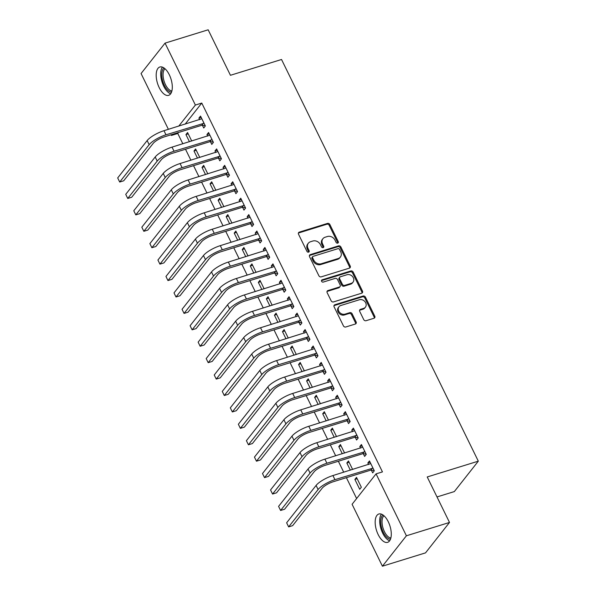 <?xml version="1.0" encoding="UTF-8"?>
<svg xmlns="http://www.w3.org/2000/svg" width="596" height="596" viewBox="0 0 596 596"><rect width="100%" height="100%" fill="white"/><g stroke="black" fill="none" stroke-linecap="round" stroke-linejoin="round"><path stroke-width="0.89" d="M337.716 243.123A1.304 1.088 38.3 0 0 338.26 241.656L329.871 224.528A1.87 1.557 38.3 0 0 327.517 223.403L299.311 232.127A1.87 1.557 38.3 0 0 298.529 234.221L306.918 251.348A1.304 1.088 38.3 0 0 309.115 250.67L308.028 248.458A5.975 4.984 38.3 0 1 308.356 243.205A5.975 4.984 38.3 0 1 310.516 241.745L312.87 241.015A5.975 4.984 38.3 0 1 320.41 244.628L321.497 246.841A1.304 1.088 38.3 0 0 323.688 246.163L322.6 243.95A5.975 4.984 38.3 0 1 322.928 238.698A5.975 4.984 38.3 0 1 325.088 237.238L327.442 236.508A5.975 4.984 38.3 0 1 334.982 240.121L336.07 242.334A1.304 1.088 38.3 0 0 337.716 243.123M337.738 243.116A1.304 1.088 38.3 0 0 337.612 242.475L329.223 225.348A1.87 1.557 38.3 0 0 326.869 224.223L298.663 232.947A1.87 1.557 38.3 0 0 298.395 233.058M308.594 252.13A1.304 1.088 38.3 0 0 308.467 251.49L307.38 249.277L308.028 248.458M323.166 247.623A1.304 1.088 38.3 0 0 323.039 246.982L321.952 244.77L322.6 243.95M378.169 534.575A14.833 7.077 72.8 0 1 378.84 513.998A14.833 7.077 72.8 0 1 388.279 521.753A14.833 7.077 72.8 0 1 387.609 542.338A14.833 7.077 72.8 0 1 378.169 534.575M159.184 87.575A14.833 7.077 72.8 0 1 159.862 66.998A14.833 7.077 72.8 0 1 169.301 74.753A14.833 7.077 72.8 0 1 168.623 95.338A14.833 7.077 72.8 0 1 159.184 87.575M363.716 319.583A1.87 1.557 38.3 0 0 366.071 320.708L373.99 318.264A1.87 1.557 38.3 0 0 374.765 316.163L365.445 297.143A1.87 1.557 38.3 0 0 363.091 296.018L334.885 304.742A1.87 1.557 38.3 0 0 334.103 306.836L343.423 325.863A1.87 1.557 38.3 0 0 345.777 326.988L355.335 324.03A1.87 1.557 38.3 0 0 356.117 321.937L352.132 313.794A1.87 1.557 38.3 0 0 349.77 312.669L345.032 314.129A4.992 4.172 38.3 0 1 339.415 312.185A4.992 4.172 38.3 0 1 338.997 306.731A4.992 4.172 38.3 0 1 340.808 305.51L359.373 299.766A4.992 4.172 38.3 0 1 364.998 301.71A4.992 4.172 38.3 0 1 365.408 307.171A4.992 4.172 38.3 0 1 363.605 308.393L360.505 309.346A1.87 1.557 38.3 0 0 359.731 311.44L363.716 319.583M376.069 473.872L406.397 535.789L382.416 566.2L352.087 504.29L376.069 473.872L382.453 471.898L201.768 103.063L195.384 105.045L178.748 126.129M168.4 129.332L141.066 73.546L165.047 43.128L208.16 29.8L230.443 75.29L281.528 59.488L478.312 461.162L427.22 476.964L449.503 522.454L406.397 535.789M165.047 43.128L195.384 105.045M349.427 268.133A1.87 1.557 38.3 0 0 350.21 266.04L340.89 247.012A1.87 1.557 38.3 0 0 338.528 245.887L310.322 254.611A1.87 1.557 38.3 0 0 309.548 256.712L318.867 275.732A1.87 1.557 38.3 0 0 321.222 276.857L349.427 268.133M353.167 272.081L362.487 291.101A1.87 1.557 38.3 0 1 361.705 293.195L333.499 301.919A1.87 1.557 38.3 0 1 331.145 300.794L327.152 292.651A1.87 1.557 38.3 0 1 327.934 290.557L339.37 287.019A1.87 1.557 38.3 0 0 340.152 284.925L337.507 279.524A1.87 1.557 38.3 0 0 335.146 278.399L323.241 282.079A1.304 1.088 38.3 0 1 322.131 279.822L350.813 270.957A1.87 1.557 38.3 0 1 353.167 272.081L352.519 272.901L361.839 291.921L362.487 291.101M437.002 496.937L454.331 491.581L478.312 461.162M363.329 453.765L364.633 456.432L366.249 454.375L361.422 444.527L359.805 446.575L360.55 448.103M352.623 469.462L348.459 460.961L346.842 463.017L350.344 470.17M347.237 420.925L348.541 423.585L350.165 421.536L345.337 411.68L343.713 413.736L344.458 415.263M336.539 436.622L332.374 428.122L330.75 430.178L334.252 437.322M331.145 388.078L332.449 390.745L334.073 388.689L329.245 378.84L327.629 380.889L328.374 382.416M320.447 403.775L316.282 395.275L314.658 397.331L318.167 404.483M315.053 355.238L316.364 357.898L317.981 355.849L313.153 345.993L311.537 348.049L312.282 349.569M304.355 370.935L300.19 362.435L298.574 364.491L302.075 371.636M298.969 322.391L300.272 325.058L301.889 323.002L297.069 313.146L295.445 315.202L296.19 316.729M288.263 338.088L284.106 329.588L282.482 331.644L285.983 338.796M282.876 289.552L284.18 292.211L285.804 290.155L280.977 280.306L279.353 282.362L280.105 283.882M272.178 305.249L268.014 296.748L266.39 298.805L269.899 305.949M266.785 256.705L268.096 259.372L269.712 257.316L264.885 247.459L263.268 249.515L264.013 251.043M256.086 272.402L251.922 263.901L250.305 265.958L253.807 273.11M250.7 223.858L252.004 226.525L253.62 224.469L248.793 214.62L247.176 216.676L247.921 218.196M239.994 239.562L235.83 231.062L234.213 233.11L237.715 240.262M234.608 191.018L235.912 193.685L237.536 191.629L232.708 181.773L231.084 183.829L231.829 185.356M223.91 206.715L219.745 198.215L218.121 200.271L221.623 207.423M218.516 158.171L219.82 160.838L221.444 158.782L216.616 148.933L214.992 150.989L215.745 152.509M207.818 173.876L203.653 165.375L202.029 167.424L205.538 174.576M202.424 125.331L203.735 127.998L205.352 125.942L200.524 116.086L198.908 118.142L199.653 119.669M191.726 141.029L187.561 132.528L185.945 134.584L189.446 141.736M201.768 103.063L185.14 124.154M178.584 132.461L177.787 133.482L182.83 143.778M185.505 149.238L190.876 160.205M193.544 165.658L198.922 176.625M201.59 182.078L206.961 193.044M209.636 198.498L215.007 209.464M217.682 214.925L223.053 225.891M225.728 231.345L231.099 242.311M233.774 247.765L239.145 258.731M241.82 264.184L247.191 275.151M249.858 280.612L255.237 291.578M257.904 297.031L263.276 307.998M265.95 313.451L271.322 324.418M273.996 329.871L279.368 340.845M282.042 346.298L287.414 357.265M290.088 362.718L295.46 373.685M298.134 379.138L303.506 390.104M306.173 395.565L311.552 406.532M314.219 411.985L319.59 422.951M322.265 428.405L327.636 439.371M330.311 444.825L335.682 455.791M338.357 461.252L343.728 472.218M346.403 477.672L356.624 498.539M199.772 157.448L195.607 148.948L193.991 151.004L197.492 158.156M210.47 141.751L211.781 144.418L213.398 142.362L208.57 132.513L206.954 134.562L207.699 136.089M215.864 190.295L211.699 181.795L210.075 183.851L213.584 190.996M226.562 174.598L227.866 177.258L229.49 175.209L224.662 165.353L223.038 167.409L223.791 168.936M231.948 223.135L227.791 214.635L226.167 216.691L229.669 223.843M242.654 207.438L243.958 210.105L245.574 208.049L240.754 198.2L239.13 200.249L239.875 201.776M248.04 255.982L243.876 247.482L242.259 249.538L245.761 256.69M258.738 240.285L260.05 242.952L261.666 240.896L256.839 231.039L255.222 233.096L255.967 234.623M264.132 288.822L259.968 280.321L258.344 282.377L261.853 289.529M274.83 273.124L276.134 275.792L277.758 273.735L272.931 263.886L271.307 265.943L272.059 267.462M280.224 321.669L276.06 313.168L274.436 315.224L277.937 322.376M290.923 305.971L292.226 308.639L293.85 306.582L289.023 296.726L287.399 298.782L288.144 300.31M296.309 354.508L292.144 346.008L290.528 348.064L294.029 355.216M307.014 338.811L308.318 341.478L309.935 339.422L305.107 329.573L303.491 331.629L304.236 333.149M312.401 387.355L308.236 378.855L306.62 380.911L310.121 388.063M323.099 371.658L324.41 374.325L326.027 372.269L321.199 362.413L319.583 364.469L320.328 365.996M328.493 420.202L324.328 411.702L322.704 413.751L326.213 420.903M339.191 404.498L340.495 407.165L342.119 405.109L337.291 395.26L335.667 397.316L336.42 398.836M344.577 453.042L340.42 444.542L338.796 446.598L342.298 453.75M355.283 437.345L356.587 440.012L358.211 437.956L353.383 428.099L351.759 430.156L352.504 431.683M354.888 479.437L359.716 489.294L361.332 487.237L356.505 477.389L354.888 479.437L357.168 478.737M371.368 470.184L372.679 472.852L374.295 470.795L369.468 460.946L367.851 463.003L368.596 464.522M449.503 522.454L425.522 552.872L382.416 566.2M177.787 133.482L171.395 135.456L171.067 134.785M172.199 134.435L171.395 135.456M185.945 134.584L188.224 133.876M198.908 118.142L201.187 117.434M193.991 151.004L196.27 150.296M206.954 134.562L209.233 133.862M202.029 167.424L204.316 166.724M214.992 150.989L217.279 150.281M210.075 183.851L212.362 183.143M223.038 167.409L225.325 166.701M218.121 200.271L220.401 199.563M231.084 183.829L233.364 183.121M226.167 216.691L228.447 215.983M239.13 200.249L241.41 199.548M234.213 233.11L236.493 232.41M247.176 216.676L249.456 215.968M242.259 249.538L244.539 248.83M255.222 233.096L257.502 232.388M250.305 265.958L252.585 265.25M263.268 249.515L265.548 248.815M258.344 282.377L260.631 281.677M271.307 265.943L273.594 265.235M266.39 298.805L268.677 298.097M279.353 282.362L281.64 281.655M274.436 315.224L276.715 314.517M287.399 298.782L289.678 298.075M282.482 331.644L284.761 330.936M295.445 315.202L297.724 314.502M290.528 348.064L292.807 347.364M303.491 331.629L305.77 330.922M298.574 364.491L300.853 363.784M311.537 348.049L313.816 347.341M306.62 380.911L308.899 380.203M319.583 364.469L321.862 363.761M314.658 397.331L316.945 396.623M327.629 380.889L329.908 380.188M322.704 413.751L324.991 413.05M335.667 397.316L337.954 396.608M330.75 430.178L333.03 429.47M343.713 413.736L345.993 413.028M338.796 446.598L341.076 445.89M351.759 430.156L354.039 429.448M346.842 463.017L349.122 462.31M359.805 446.575L362.085 445.875M367.851 463.003L370.131 462.295M322.928 238.698L322.28 239.518A5.975 4.984 38.3 0 0 321.952 244.77M308.356 243.205L307.707 244.025A5.975 4.984 38.3 0 0 307.38 249.277M349.696 268.021A1.87 1.557 38.3 0 0 349.561 266.859L340.241 247.839A1.87 1.557 38.3 0 0 337.88 246.707L309.674 255.431A1.87 1.557 38.3 0 0 309.406 255.55M339.564 249.471A1.304 1.088 38.3 0 0 337.91 248.681L313.153 256.332A1.304 1.088 38.3 0 0 312.609 257.8L313.757 260.139A5.975 4.984 38.3 0 0 321.296 263.745L338.223 258.515A5.975 4.984 38.3 0 0 340.383 257.055A5.975 4.984 38.3 0 0 340.711 251.803L339.564 249.471M312.676 256.652L312.028 257.479A1.304 1.088 38.3 0 0 311.961 258.627L312.609 257.8M340.383 257.055L339.735 257.874A5.975 4.984 38.3 0 1 337.574 259.334L320.648 264.572A5.975 4.984 38.3 0 1 313.109 260.966L311.961 258.627M361.973 293.083A1.87 1.557 38.3 0 0 361.839 291.921M340.048 286.564L339.4 287.384A1.87 1.557 38.3 0 1 338.722 287.838L327.286 291.377A1.87 1.557 38.3 0 0 327.018 291.489M322.131 279.822L321.482 280.642A1.304 1.088 38.3 0 0 321.46 280.649L350.165 271.776L350.813 270.957M351.245 283.346A4.992 4.172 38.3 0 0 353.055 282.132A4.992 4.172 38.3 0 0 352.638 276.671A4.992 4.172 38.3 0 0 347.021 274.726L340.48 276.745A1.87 1.557 38.3 0 0 339.698 278.846L342.342 284.247A1.87 1.557 38.3 0 0 344.704 285.372L351.245 283.346L350.597 284.173A4.992 4.172 38.3 0 0 352.407 282.951L353.055 282.132M339.802 277.207L339.154 278.027A1.87 1.557 38.3 0 0 339.05 279.666L339.698 278.846M350.597 284.173L344.056 286.192A1.87 1.557 38.3 0 1 341.694 285.067L339.05 279.666M352.519 272.901A1.87 1.557 38.3 0 0 350.165 271.776M365.408 307.171L364.759 307.99A4.992 4.172 38.3 0 1 362.957 309.212L359.857 310.166A1.87 1.557 38.3 0 0 359.589 310.278M338.997 306.731L338.349 307.551A4.992 4.172 38.3 0 0 338.766 313.004A4.992 4.172 38.3 0 0 344.384 314.956L345.032 314.129M355.603 323.919A1.87 1.557 38.3 0 0 355.469 322.756L351.484 314.613A1.87 1.557 38.3 0 0 349.122 313.489L344.384 314.956M374.251 318.152A1.87 1.557 38.3 0 0 374.117 316.99L364.797 297.97A1.87 1.557 38.3 0 0 362.442 296.838L334.237 305.562A1.87 1.557 38.3 0 0 333.969 305.673M201.835 118.753L163.982 130.695L165.993 134.8L204.048 123.275M205.173 125.57L201.82 125.279L164.377 136.856A9.506 2.607 153.9 0 0 153.15 143.435L123.692 180.797L119.699 182.033L149.164 144.672A14.259 3.911 -26.1 0 1 165.993 134.8M119.699 182.033L117.688 177.928L147.152 140.567A14.259 3.911 -26.1 0 1 163.982 130.695M201.82 125.279L203.445 123.223M209.874 135.173L172.028 147.123L174.039 151.228L212.094 139.695M213.219 141.997L209.867 141.699L172.423 153.284A9.506 2.607 153.9 0 0 161.196 159.862L131.738 197.224L127.745 198.453L157.202 161.091A14.259 3.911 -26.1 0 1 174.039 151.228M127.745 198.453L125.734 194.348L155.191 156.986A14.259 3.911 -26.1 0 1 172.028 147.123M209.867 141.699L211.491 139.643M217.92 151.6L180.074 163.542L182.085 167.647L220.14 156.122M221.265 158.417L217.912 158.119L180.469 169.704A9.506 2.607 153.9 0 0 169.242 176.282L139.784 213.644L135.791 214.873L165.248 177.519A14.259 3.911 -26.1 0 1 182.085 167.647M135.791 214.873L133.78 210.768L163.237 173.414A14.259 3.911 -26.1 0 1 180.074 163.542M217.912 158.119L219.537 156.063M171.506 92.179A12.836 6.124 72.8 0 1 171.231 92.157A12.836 6.124 72.8 0 1 162.782 81.332A12.836 6.124 72.8 0 1 164.019 67.974M164.988 68.741A11.883 5.669 -107.2 0 0 164.086 81.183A11.883 5.669 -107.2 0 0 171.842 90.994A11.883 5.669 -107.2 0 0 171.871 90.994M162.417 67.132A14.736 7.033 -107.2 0 0 161.993 81.861A14.736 7.033 -107.2 0 0 170.665 93.781M390.484 539.179A12.836 6.124 72.8 0 1 390.209 539.157A12.836 6.124 72.8 0 1 381.76 528.332A12.836 6.124 72.8 0 1 383.005 514.981M383.973 515.741A11.883 5.669 -107.2 0 0 383.064 528.183A11.883 5.669 -107.2 0 0 390.82 537.994A11.883 5.669 -107.2 0 0 390.857 537.994M381.403 514.132A14.736 7.033 -107.2 0 0 380.978 528.861A14.736 7.033 -107.2 0 0 389.65 540.781M225.966 168.02L188.12 179.962L190.131 184.067L228.179 172.542M229.311 174.837L225.959 174.546L188.507 186.123A9.506 2.607 153.9 0 0 177.288 192.702L147.83 230.063L143.837 231.3L173.294 193.938A14.259 3.911 -26.1 0 1 190.131 184.067M143.837 231.3L141.826 227.195L171.283 189.833A14.259 3.911 -26.1 0 1 188.12 179.962M225.959 174.546L227.583 172.49M234.012 184.44L196.166 196.382L198.177 200.494L236.225 188.962M237.35 191.256L234.005 190.966L196.553 202.543A9.506 2.607 153.9 0 0 185.334 209.121L155.869 246.483L151.883 247.72L181.34 210.358A14.259 3.911 -26.1 0 1 198.177 200.494M151.883 247.72L149.872 243.615L179.329 206.253A14.259 3.911 -26.1 0 1 196.166 196.382M234.005 190.966L235.621 188.91M242.058 200.859L204.212 212.809L206.223 216.914L244.271 205.382M245.396 207.684L242.05 207.386L204.599 218.97A9.506 2.607 153.9 0 0 193.38 225.549L163.915 262.91L159.929 264.14L189.386 226.778A14.259 3.911 -26.1 0 1 206.223 216.914M159.929 264.14L157.918 260.035L187.375 222.673A14.259 3.911 -26.1 0 1 204.212 212.809M242.05 207.386L243.667 205.329M250.104 217.287L212.25 229.229L214.262 233.334L252.317 221.809M253.442 224.103L250.096 223.805L212.645 235.39A9.506 2.607 153.9 0 0 201.418 241.969L171.961 279.33L167.968 280.567L197.432 243.205A14.259 3.911 -26.1 0 1 214.262 233.334M167.968 280.567L165.956 276.455L195.421 239.1A14.259 3.911 -26.1 0 1 212.25 229.229M250.096 223.805L251.713 221.749M258.15 233.706L220.296 245.649L222.308 249.754L260.363 238.229M261.488 240.523L258.135 240.233L220.691 251.81A9.506 2.607 153.9 0 0 209.464 258.388L180.007 295.75L176.014 296.987L205.478 259.625A14.259 3.911 -26.1 0 1 222.308 249.754M176.014 296.987L174.002 292.882L203.467 255.52A14.259 3.911 -26.1 0 1 220.296 245.649M258.135 240.233L259.759 238.177M266.189 250.126L228.343 262.076L230.354 266.181L268.409 254.648M269.534 256.95L266.181 256.652L228.737 268.23A9.506 2.607 153.9 0 0 217.51 274.816L188.053 312.17L184.06 313.407L213.517 276.045A14.259 3.911 -26.1 0 1 230.354 266.181M184.06 313.407L182.048 309.302L211.505 271.94A14.259 3.911 -26.1 0 1 228.343 262.076M266.181 256.652L267.805 254.596M274.235 266.546L236.388 278.496L238.4 282.601L276.455 271.068M277.58 273.37L274.227 273.072L236.783 284.657A9.506 2.607 153.9 0 0 225.556 291.235L196.099 328.597L192.106 329.826L221.563 292.472A14.259 3.911 -26.1 0 1 238.4 282.601M192.106 329.826L190.094 325.721L219.552 288.36A14.259 3.911 -26.1 0 1 236.388 278.496M274.227 273.072L275.851 271.016M282.28 282.973L244.435 294.916L246.446 299.021L284.493 287.495M285.626 289.79L282.273 289.492L244.822 301.077A9.506 2.607 153.9 0 0 233.602 307.655L204.145 345.017L200.152 346.254L229.609 308.892A14.259 3.911 -26.1 0 1 246.446 299.021M200.152 346.254L198.14 342.149L227.597 304.787A14.259 3.911 -26.1 0 1 244.435 294.916M282.273 289.492L283.897 287.443M290.327 299.393L252.48 311.335L254.492 315.44L292.539 303.915M293.664 306.21L290.319 305.919L252.868 317.497A9.506 2.607 153.9 0 0 241.648 324.075L212.183 361.437L208.198 362.673L237.655 325.312A14.259 3.911 -26.1 0 1 254.492 315.44M208.198 362.673L206.186 358.569L235.644 321.207A14.259 3.911 -26.1 0 1 252.48 311.335M290.319 305.919L291.936 303.863M298.373 315.813L260.526 327.763L262.538 331.868L300.585 320.335M301.71 322.637L298.365 322.339L260.914 333.924A9.506 2.607 153.9 0 0 249.694 340.502L220.229 377.857L216.244 379.093L245.701 341.731A14.259 3.911 -26.1 0 1 262.538 331.868M216.244 379.093L214.232 374.988L243.69 337.627A14.259 3.911 -26.1 0 1 260.526 327.763M298.365 322.339L299.982 320.283M306.418 332.24L268.572 344.183L270.577 348.288L308.631 336.755M309.756 339.057L306.411 338.759L268.96 350.344A9.506 2.607 153.9 0 0 257.733 356.922L228.275 394.284L224.282 395.513L253.747 358.159A14.259 3.911 -26.1 0 1 270.577 348.288M224.282 395.513L222.271 391.408L251.735 354.054A14.259 3.911 -26.1 0 1 268.572 344.183M306.411 338.759L308.028 336.703M314.464 348.66L276.611 360.602L278.623 364.707L316.677 353.182M317.802 355.477L314.45 355.179L277.006 366.764A9.506 2.607 153.9 0 0 265.779 373.342L236.321 410.704L232.328 411.94L261.793 374.579A14.259 3.911 -26.1 0 1 278.623 364.707M232.328 411.94L230.317 407.835L259.781 370.474A14.259 3.911 -26.1 0 1 276.611 360.602M314.45 355.179L316.074 353.13M322.503 365.08L284.657 377.022L286.669 381.127L324.723 369.602M325.848 371.897L322.496 371.606L285.052 383.183A9.506 2.607 153.9 0 0 273.825 389.762L244.367 427.123L240.374 428.36L269.832 390.998A14.259 3.911 -26.1 0 1 286.669 381.127M240.374 428.36L238.363 424.255L267.82 386.893A14.259 3.911 -26.1 0 1 284.657 377.022M322.496 371.606L324.12 369.55M330.549 381.5L292.703 393.449L294.715 397.554L332.769 386.022M333.894 388.324L330.542 388.026L293.098 399.611A9.506 2.607 153.9 0 0 281.871 406.189L252.413 443.551L248.42 444.78L277.878 407.418A14.259 3.911 -26.1 0 1 294.715 397.554M248.42 444.78L246.409 440.675L275.866 403.313A14.259 3.911 -26.1 0 1 292.703 393.449M330.542 388.026L332.166 385.97M338.595 397.927L300.749 409.869L302.761 413.974L340.815 402.449M341.94 404.744L338.588 404.446L301.136 416.03A9.506 2.607 153.9 0 0 289.917 422.609L260.459 459.97L256.466 461.2L285.924 423.845A14.259 3.911 -26.1 0 1 302.761 413.974M256.466 461.2L254.455 457.095L283.912 419.74A14.259 3.911 -26.1 0 1 300.749 409.869M338.588 404.446L340.212 402.389M346.641 414.347L308.795 426.289L310.807 430.394L348.854 418.869M349.979 421.163L346.634 420.873L309.182 432.45A9.506 2.607 153.9 0 0 297.963 439.028L268.498 476.39L264.512 477.627L293.97 440.265A14.259 3.911 -26.1 0 1 310.807 430.394M264.512 477.627L262.501 473.522L291.958 436.16A14.259 3.911 -26.1 0 1 308.795 426.289M346.634 420.873L348.25 418.817M354.687 430.766L316.841 442.709L318.853 446.821L356.9 435.289M358.025 437.583L354.68 437.293L317.228 448.87A9.506 2.607 153.9 0 0 306.009 455.448L276.544 492.81L272.558 494.047L302.016 456.685A14.259 3.911 -26.1 0 1 318.853 446.821M272.558 494.047L270.547 489.942L300.004 452.58A14.259 3.911 -26.1 0 1 316.841 442.709M354.68 437.293L356.296 435.236M362.733 447.186L324.887 459.136L326.891 463.241L364.946 451.708M366.071 454.01L362.726 453.712L325.274 465.297A9.506 2.607 153.9 0 0 314.047 471.876L284.59 509.237L280.597 510.467L310.062 473.105A14.259 3.911 -26.1 0 1 326.891 463.241M280.597 510.467L278.585 506.362L308.05 469A14.259 3.911 -26.1 0 1 324.887 459.136M362.726 453.712L364.342 451.656M370.779 463.613L332.926 475.556L334.937 479.661L372.992 468.136M374.117 470.43L370.764 470.132L333.32 481.717A9.506 2.607 153.9 0 0 322.093 488.295L292.636 525.657L288.643 526.894L318.108 489.532A14.259 3.911 -26.1 0 1 334.937 479.661M288.643 526.894L286.631 522.781L316.096 485.427A14.259 3.911 -26.1 0 1 332.926 475.556M370.764 470.132L372.388 468.076M337.612 242.475L338.26 241.656M308.467 251.49L309.115 250.67M323.039 246.982L323.688 246.163M298.663 232.947L299.311 232.127M326.869 224.223L327.517 223.403M329.223 225.348L329.871 224.528M309.674 255.431L310.322 254.611M337.88 246.707L338.528 245.887M340.241 247.839L340.89 247.012M349.561 266.859L350.21 266.04M313.109 260.966L313.757 260.139M320.648 264.572L321.296 263.745M337.574 259.334L338.223 258.515M327.286 291.377L327.934 290.557M338.722 287.838L339.37 287.019M341.694 285.067L342.342 284.247M344.056 286.192L344.704 285.372M359.857 310.166L360.505 309.346M362.957 309.212L363.605 308.393M349.122 313.489L349.77 312.669M351.484 314.613L352.132 313.794M355.469 322.756L356.117 321.937M334.237 305.562L334.885 304.742M362.442 296.838L363.091 296.018M364.797 297.97L365.445 297.143M374.117 316.99L374.765 316.163M147.152 140.567L149.164 144.672M155.191 156.986L157.202 161.091M163.237 173.414L165.248 177.519M171.283 189.833L173.294 193.938M179.329 206.253L181.34 210.358M187.375 222.673L189.386 226.778M195.421 239.1L197.432 243.205M203.467 255.52L205.478 259.625M211.505 271.94L213.517 276.045M219.552 288.36L221.563 292.472M227.597 304.787L229.609 308.892M235.644 321.207L237.655 325.312M243.69 337.627L245.701 341.731M251.735 354.054L253.747 358.159M259.781 370.474L261.793 374.579M267.82 386.893L269.832 390.998M275.866 403.313L277.878 407.418M283.912 419.74L285.924 423.845M291.958 436.16L293.97 440.265M300.004 452.58L302.016 456.685M308.05 469L310.062 473.105M316.096 485.427L318.108 489.532"/></g></svg>
